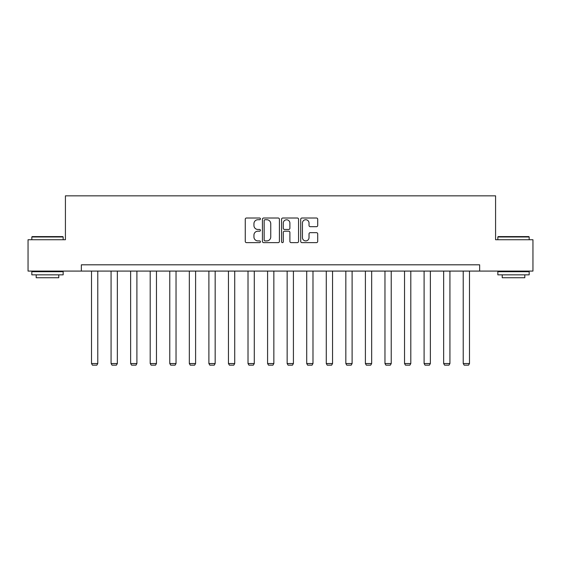 <?xml version="1.0" encoding="UTF-8"?>
<svg xmlns="http://www.w3.org/2000/svg" width="561" height="561" viewBox="0 0 561 561"><rect width="100%" height="100%" fill="white"/><g stroke="black" fill="none" stroke-linecap="round" stroke-linejoin="round"><path stroke-width="0.84" d="M260.437 218.874A0.863 0.863 0 0 0 259.575 218.012L246.496 218.012A1.234 1.234 0 0 0 245.262 219.246L245.262 241.405A1.234 1.234 0 0 0 246.496 242.633L259.575 242.633A0.863 0.863 0 0 0 260.437 241.77A0.863 0.863 0 0 0 259.575 240.907L257.878 240.907A3.941 3.941 0 0 1 253.944 236.973L253.944 235.122A3.941 3.941 0 0 1 257.878 231.188L259.575 231.188A0.863 0.863 0 0 0 260.437 230.326A0.863 0.863 0 0 0 259.575 229.463L257.878 229.463A3.941 3.941 0 0 1 253.944 225.522L253.944 223.678A3.941 3.941 0 0 1 257.878 219.737L259.575 219.737A0.863 0.863 0 0 0 260.437 218.874M316.474 226.693A1.234 1.234 0 0 0 317.708 225.459L317.708 219.246A1.234 1.234 0 0 0 316.474 218.012L301.951 218.012A1.234 1.234 0 0 0 300.717 219.246L300.717 241.405A1.234 1.234 0 0 0 301.951 242.633L316.474 242.633A1.234 1.234 0 0 0 317.708 241.405L317.708 233.895A1.234 1.234 0 0 0 316.474 232.661L310.261 232.661A1.234 1.234 0 0 0 309.027 233.895L309.027 237.619A3.296 3.296 0 0 1 305.738 240.907A3.296 3.296 0 0 1 302.442 237.619L302.442 223.033A3.296 3.296 0 0 1 305.738 219.737A3.296 3.296 0 0 1 309.027 223.033L309.027 225.459A1.234 1.234 0 0 0 310.261 226.693L316.474 226.693M81.352 271.082L28.05 271.082L28.05 239.729L65.42 239.729L65.42 195.838L495.58 195.838L495.58 239.729L532.95 239.729L532.95 271.082L479.648 271.082L479.648 264.813L81.352 264.813L81.352 271.082L479.648 271.082M279.42 219.246A1.234 1.234 0 0 0 278.193 218.012L263.663 218.012A1.234 1.234 0 0 0 262.436 219.246L262.436 241.405A1.234 1.234 0 0 0 263.663 242.633L278.193 242.633A1.234 1.234 0 0 0 279.42 241.405L279.42 219.246M282.807 218.012L297.337 218.012A1.234 1.234 0 0 1 298.564 219.246L298.564 241.405A1.234 1.234 0 0 1 297.337 242.633L291.117 242.633A1.234 1.234 0 0 1 289.89 241.405L289.89 232.415A1.234 1.234 0 0 0 288.656 231.188L284.532 231.188A1.234 1.234 0 0 0 283.298 232.415L283.298 241.77A0.863 0.863 0 0 1 282.435 242.633A0.863 0.863 0 0 1 281.58 241.77L281.58 219.246A1.234 1.234 0 0 1 282.807 218.012M265.023 219.737A0.863 0.863 0 0 0 264.161 220.599L264.161 240.045A0.863 0.863 0 0 0 265.023 240.907L266.805 240.907A3.941 3.941 0 0 0 270.746 236.973L270.746 223.678A3.941 3.941 0 0 0 266.805 219.737L265.023 219.737M289.89 223.089A3.296 3.296 0 0 0 286.594 219.8A3.296 3.296 0 0 0 283.298 223.089L283.298 228.229A1.234 1.234 0 0 0 284.532 229.463L288.656 229.463A1.234 1.234 0 0 0 289.89 228.229L289.89 223.089M97.775 271.082L97.775 363.535L91.506 363.535L91.506 271.082M97.775 363.535L96.836 365.162L92.446 365.162L91.506 363.535M32.187 236.595L62.79 236.595L63.162 236.973L31.816 236.973L32.187 236.595M47.489 274.841L31.816 274.841L31.816 271.706L63.162 271.706L63.162 274.841L47.489 274.841M58.779 274.841L58.779 277.73L36.199 277.73L36.199 274.841M498.21 236.595L528.813 236.595L529.184 236.973L497.838 236.973L498.21 236.595M513.511 274.841L497.838 274.841L497.838 271.706L529.184 271.706L529.184 274.841L513.511 274.841M524.801 274.841L524.801 277.73L502.221 277.73L502.221 274.841M117.34 271.082L117.34 363.535L111.071 363.535L111.071 271.082M117.34 363.535L116.4 365.162L112.011 365.162L111.071 363.535M136.905 271.082L136.905 363.535L130.636 363.535L130.636 271.082M136.905 363.535L135.965 365.162L131.576 365.162L130.636 363.535M156.47 271.082L156.47 363.535L150.201 363.535L150.201 271.082M156.47 363.535L155.53 365.162L151.14 365.162L150.201 363.535M176.035 271.082L176.035 363.535L169.766 363.535L169.766 271.082M176.035 363.535L175.095 365.162L170.705 365.162L169.766 363.535M195.6 271.082L195.6 363.535L189.33 363.535L189.33 271.082M195.6 363.535L194.66 365.162L190.27 365.162L189.33 363.535M215.165 271.082L215.165 363.535L208.888 363.535L208.888 271.082M215.165 363.535L214.218 365.162L209.835 365.162L208.888 363.535M234.722 271.082L234.722 363.535L228.453 363.535L228.453 271.082M234.722 363.535L233.783 365.162L229.393 365.162L228.453 363.535M254.287 271.082L254.287 363.535L248.018 363.535L248.018 271.082M254.287 363.535L253.348 365.162L248.958 365.162L248.018 363.535M273.852 271.082L273.852 363.535L267.583 363.535L267.583 271.082M273.852 363.535L272.912 365.162L268.523 365.162L267.583 363.535M293.417 271.082L293.417 363.535L287.148 363.535L287.148 271.082M293.417 363.535L292.477 365.162L288.088 365.162L287.148 363.535M312.982 271.082L312.982 363.535L306.713 363.535L306.713 271.082M312.982 363.535L312.042 365.162L307.652 365.162L306.713 363.535M332.547 271.082L332.547 363.535L326.278 363.535L326.278 271.082M332.547 363.535L331.607 365.162L327.217 365.162L326.278 363.535M352.112 271.082L352.112 363.535L345.835 363.535L345.835 271.082M352.112 363.535L351.165 365.162L346.782 365.162L345.835 363.535M371.67 271.082L371.67 363.535L365.4 363.535L365.4 271.082M371.67 363.535L370.73 365.162L366.34 365.162L365.4 363.535M391.234 271.082L391.234 363.535L384.965 363.535L384.965 271.082M391.234 363.535L390.295 365.162L385.905 365.162L384.965 363.535M410.799 271.082L410.799 363.535L404.53 363.535L404.53 271.082M410.799 363.535L409.86 365.162L405.47 365.162L404.53 363.535M430.364 271.082L430.364 363.535L424.095 363.535L424.095 271.082M430.364 363.535L429.424 365.162L425.035 365.162L424.095 363.535M449.929 271.082L449.929 363.535L443.66 363.535L443.66 271.082M449.929 363.535L448.989 365.162L444.6 365.162L443.66 363.535M469.494 271.082L469.494 363.535L463.225 363.535L463.225 271.082M469.494 363.535L468.554 365.162L464.164 365.162L463.225 363.535M31.816 239.729L31.816 236.973M38.961 271.706L38.961 271.082M56.016 271.706L56.016 271.082M63.162 239.729L63.162 236.973M497.838 239.729L497.838 236.973M504.984 271.706L504.984 271.082M522.039 271.706L522.039 271.082M529.184 239.729L529.184 236.973"/></g></svg>

